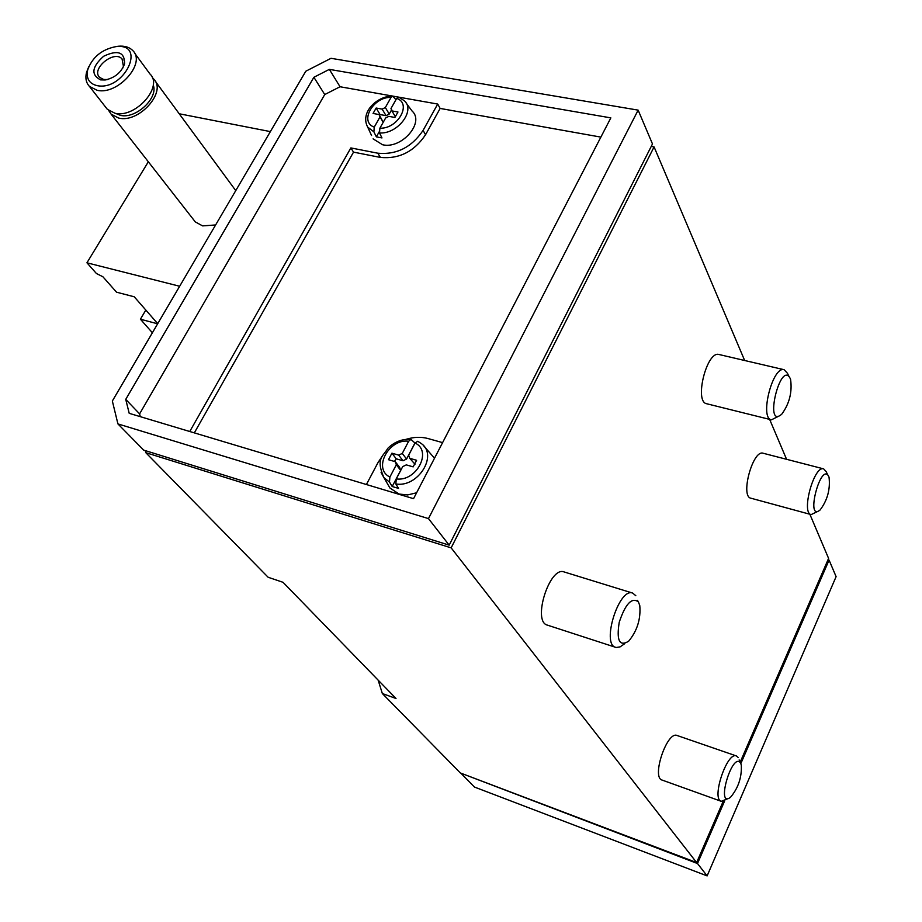 <?xml version="1.0" encoding="UTF-8"?>
<svg xmlns="http://www.w3.org/2000/svg" width="922" height="922" viewBox="0 0 922 922"><rect width="100%" height="100%" fill="white"/><g stroke="black" fill="none" stroke-linecap="round" stroke-linejoin="round"><path stroke-width="1.38" d="M157.72 323.68L134.243 296.792L116.529 292.182L102.884 276.75L96.418 273.511L86.933 262.805L179.663 286.258M395.953 99.703L392.726 96.13L391.055 97.409L385.338 107.517L382.157 109.13L376.153 108.035L373.076 113.452L379.08 114.559L380.014 116.933L374.24 127.121L373.894 131.858L367.682 127.098L371.554 135.499M398.777 97.167L404.493 100.867C415.615 110.813 397.359 134.393 379.518 132.929L379.887 128.181L385.65 117.97L388.842 116.356L394.904 117.463L397.981 112L391.919 110.905L390.974 108.531L396.691 98.4L398.777 97.19M415.015 443.079L410.935 439.368L408.665 441.235L402.28 453.417L398.707 455.134L391.919 453.186L388.485 459.709L395.261 461.68L396.333 464.757L389.891 477.031L389.476 482.056L383.886 477.596L381.086 472.421M415.038 443.044L417.747 441.269L421.515 443.689C438.18 455.595 417.804 487.865 395.838 483.958L396.264 478.921L402.707 466.613L406.302 464.884L413.16 466.866L416.594 460.285L409.737 458.315L408.653 455.238L415.038 443.044C432.614 450.87 416.571 481.883 396.264 478.921M406.245 103.206L412.111 111.055C424.984 122.545 401.519 149.433 382.561 144.742L373.099 138.853M423.083 130.405L437.708 104.059L440.14 108.427L425.561 134.716L423.083 130.405C411.638 147.336 396.552 154.931 377.813 153.202L350.856 147.923L189.759 431.508M140.294 416.652L139.602 413.886L324.74 94.551L340.045 86.749L437.708 104.059M416.606 492.786L407.628 494.93L399.111 494.054L389.937 488.015L387.332 483.531M424.005 446.225L434.516 458.211M366.403 484.523L377.962 462.648L382.711 455.433M406.141 439.31C413.828 436.936 421.123 436.682 428.038 438.549L442.595 442.629M638.139 110.133L331.021 58.305L305.781 71.236L112.346 401.024L117.924 423.913L428.476 518.602L638.139 110.133L652.488 143.959L449.175 545.144L143.636 450.097L117.924 423.913M313.883 77.275L329.35 69.369L610.837 117.878L413.552 498.675L129.207 413.333L125.738 399.376L313.883 77.275L324.74 94.551M378.135 680.113L382.342 693.528L396.011 698.496L283.031 582.312L268.141 577.264L145.768 452.667L145.238 450.604M723.182 801.356L696.629 862.554L460.366 772.97L382.342 693.528M696.629 862.554L451.146 547.864L145.768 452.667M651.243 146.414L654.078 146.921L451.146 547.864M740.147 762.264L828.59 558.398L809.862 514.234M786.57 459.294L769.639 419.383M744.665 360.502L654.078 146.921M818.056 511.272L811.164 514.591L750.911 498.214C740.032 496.555 752.859 449.325 763.139 453.244L823.669 468.883L826.331 471.799M779.078 416.018L771.426 419.821L706.725 403.755C693.92 402.004 706.84 350.291 719.068 354.521L784.138 369.722L787.665 373.514M728.345 798.487L721.258 801.322L662.065 780.058C651.278 777.477 667.113 730.697 677.105 735.502L736.413 755.959L738.153 757.458M624.655 643.717L620.103 646.875L616.173 647.498L547.357 625.116C532.006 621.693 549.604 565.878 564.091 571.94L632.665 593.088L635.811 595.704M740.839 763.566L829.074 560.092L827.991 559.792M461.542 773.408L697.493 863.534L724.773 800.63M428.476 518.602L449.175 545.144M829.074 560.092L836.104 576.642L707.128 875.9L474.496 787.065L461.772 774.111M707.128 875.9L697.493 863.534M638.393 601.882L639.787 605.604C640.905 618.996 637.194 630.855 628.654 641.205C619.48 646.852 616.334 640.536 619.227 622.281C625.404 603.818 631.801 597.018 638.393 601.882M615.666 647.359C601.132 644.236 619.008 587.245 632.665 593.088M740.504 762.932L741.288 764.926C741.945 777.2 738.338 787.987 730.489 797.311C715.449 808.813 732.218 751.257 740.504 762.932M721.258 801.322C711.104 799.005 727.055 751.361 736.413 755.959M790.304 378.654L790.592 379.472C792.332 392.184 789.393 403.744 781.775 414.162C763.485 430.101 780.542 358.865 790.304 378.654M771.426 419.821C759.336 418.288 772.659 365.654 784.138 369.722M828.832 476.709L829.051 477.319C830.399 489.363 827.414 500.243 820.119 509.97C804.837 522.497 821.099 460.378 828.832 476.709M811.164 514.591C800.93 513.128 814.045 465.114 823.669 468.883M215.621 224.956L202.598 225.89L195.303 221.914L193.701 219.862M155.253 81.194L235.755 190.612M179.191 113.763L270.365 131.604M148.327 161.788L86.933 262.805M152.384 332.761L140.409 319.208L145.826 310.057M157.639 323.806L140.409 319.208M340.045 86.749L329.35 69.369M440.14 108.427L600.867 137.113M139.602 413.886L125.738 399.376M194.323 432.879L353.529 152.13L350.856 147.923M353.529 152.13L380.417 157.431L377.813 153.202M425.561 134.716C414.174 151.611 399.122 159.183 380.417 157.431M395.261 461.68L399.583 467.281L400.655 470.347L392.196 486.516L398.546 488.406L395.838 483.958M392.196 486.516L389.476 482.056M379.207 131.8L376.36 136.859L381.973 137.931L379.518 132.929M376.36 136.859L373.894 131.858M414.992 464.239L409.737 458.315M414.935 443.067L406.567 459.052L402.995 460.77L396.241 458.81L394.42 461.426M406.567 459.052L402.28 453.417M402.995 460.77L398.707 455.134M396.241 458.81L391.919 453.186M400.655 470.347L396.333 464.757M391.666 109.718L389.222 114.063L386.053 115.665L380.071 114.559L379.495 115.25M379.08 114.559L383.206 122.246M395.423 116.84L391.919 110.905M391.723 109.822L390.974 108.531M389.222 114.063L385.338 107.517M386.053 115.665L382.157 109.13M380.071 114.559L376.153 108.035M383.218 122.269L380.014 116.933M152.349 77.782L153.582 78.923C167.32 91.474 139.049 123.387 118.708 118.074L111.124 114.155L108.681 110.513M97.041 85.631C89.146 83.625 86.011 78.393 87.659 69.957C92.315 57.21 101.72 49.431 115.872 46.63C147.359 42.689 124.263 91.382 97.041 85.631M100.659 79.891C90.782 74.855 91.762 66.983 103.598 56.277C117.751 49.558 124.735 52.081 124.574 63.849C121.278 72.538 114.777 77.921 105.096 79.984L100.659 79.891M115.434 46.676L118.293 46.238C124.539 45.674 129.345 47.114 132.722 50.537C146.552 63.088 117.647 95.485 97.075 90.275L89.422 86.391C86.138 82.876 85.158 78.255 86.484 72.55L88.777 66.626M134.393 52.819L149.963 73.991C163.724 86.553 135.338 118.546 114.95 113.245L107.355 109.338L105.719 107.252M153.225 85.02C158.607 98.055 135.672 119.284 120.39 115.342L115.446 113.337M107.425 79.546L103.679 79.476L99.668 77.436C90.644 69.092 114.167 49.638 122.038 58.916L123.421 66.246L122.776 68.044M374.24 127.121C358.935 121.796 373.341 96.58 391.055 97.409M396.691 98.4C412.215 103.448 397.855 129.138 379.887 128.181M389.891 477.031C372.58 468.825 388.681 438.492 408.665 441.235M417.747 441.269L421.515 443.689M637.943 601.259L637.551 600.326M740.308 762.644L739.133 759.924M789.094 376.602L788.01 374.539M827.944 475.164L826.596 472.56M410.947 439.345C402.257 438.768 394.535 441.776 387.77 448.369C383.126 456.655 375.496 458.188 383.886 477.596L389.937 488.015M392.726 96.095C377.478 95.807 359.672 112.092 367.682 127.098M391.643 109.58L391.135 108.727M111.124 114.155L195.303 221.914M87.659 69.957L86.484 72.55M115.872 46.63L118.293 46.238M89.422 86.391L107.355 109.338M123.421 66.246L124.574 63.849M107.344 79.557L105.096 79.984M122.038 58.916L122.891 60.068"/></g></svg>
